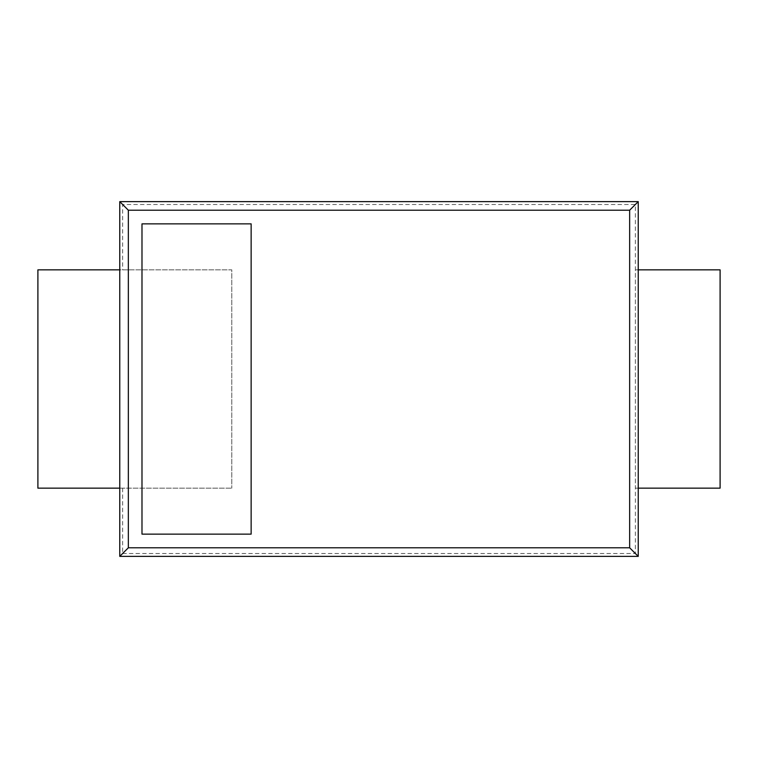 <?xml version="1.0" encoding="UTF-8"?>
<svg xmlns="http://www.w3.org/2000/svg" width="758" height="758" viewBox="0 0 758 758"><rect width="100%" height="100%" fill="white"/><g stroke="black" fill="none" stroke-linecap="round" stroke-linejoin="round"><path stroke-width="0.57" stroke-dasharray="3.79 2.84" d="M119.764 488.152L231.777 488.152L37.9 488.152L37.9 269.848L231.777 269.848L231.777 488.152L231.777 269.848L119.764 269.848M122.625 488.152L122.625 553.511L119.764 556.372M122.625 553.511L635.375 553.511L635.375 204.489L122.625 204.489L122.625 269.848M122.625 204.489L119.764 201.628M635.375 553.511L638.236 556.372M638.236 269.848L635.375 269.848L635.375 488.152L638.236 488.152M635.375 204.489L638.236 201.628M635.375 488.152L720.1 488.152L720.1 269.848L635.375 269.848M251.144 534.144L251.144 223.856L141.992 223.856L141.992 534.144L251.144 534.144"/><path stroke-width="1.14" d="M119.764 488.152L37.9 488.152L37.9 269.848L119.764 269.848L119.764 556.372L128.348 547.788L629.652 547.788L629.652 210.212L128.348 210.212L128.348 547.788M119.764 556.372L638.236 556.372L638.236 201.628L119.764 201.628L119.764 269.848M119.764 201.628L128.348 210.212M638.236 201.628L629.652 210.212M251.144 223.856L251.144 534.144L141.992 534.144L141.992 223.856L251.144 223.856M638.236 556.372L629.652 547.788M638.236 488.152L720.1 488.152L720.1 269.848L638.236 269.848"/></g></svg>

